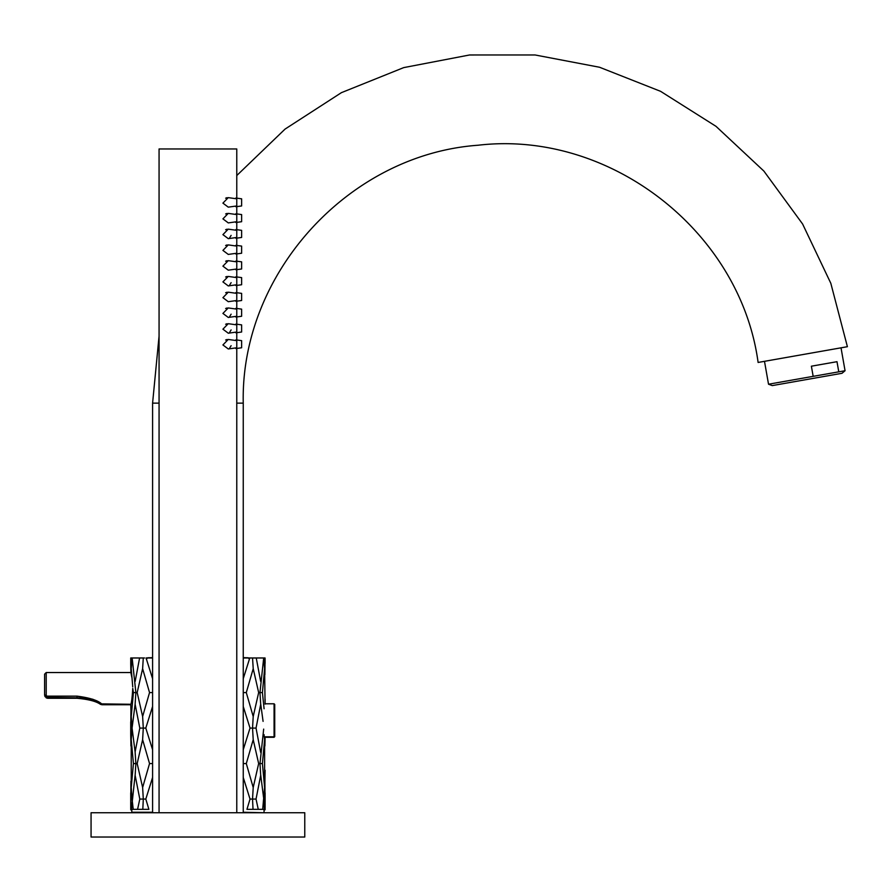 <?xml version="1.0" encoding="UTF-8"?>
<svg xmlns="http://www.w3.org/2000/svg" width="892" height="892" viewBox="0 0 892 892"><rect width="100%" height="100%" fill="white"/><g stroke="black" fill="none" stroke-linecap="round" stroke-linejoin="round"><path stroke-width="1.34" d="M265.102 805.61L265.08 809.824L264.333 809.345M130.756 809.824L130.734 805.61M264.902 745.991L265.091 737.294L274.078 737.294L274.725 736.647L274.725 704.914L274.725 736.647M265.069 703.788L265.102 699.25M264.902 781.57L265.102 770.231M130.934 746.047L130.734 734.573M130.946 710.656L130.79 705.026M130.734 663.269L130.778 657.973L132.15 657.973L130.734 657.973L130.868 672.535L130.734 663.525M101.153 704.145L102.056 704.758L100.495 704.357M131.035 672.535L46.217 672.535L44.6 674.162L44.6 694.556L46.194 697.354L44.6 694.556A1.617 0.702 180 0 0 46.217 695.258L46.217 672.535L46.217 695.258L47.834 697.8L46.194 697.354L76.98 697.8C88.408 698.804 96.247 700.833 100.495 703.866C96.236 700.822 88.397 698.804 76.98 697.8L76.98 698.28C88.408 699.295 96.247 701.313 100.495 704.357C96.236 701.313 88.397 699.283 76.98 698.28L47.834 698.28L46.194 697.834L44.6 695.046L45.013 696.619L46.875 697.656M247.374 809.345L265.08 809.345L265.036 799.076L263.798 799.065L264.4 809.345M137.58 809.345L139.799 799.076L135.105 775.148L131.436 809.345L148.462 809.345M133.22 809.345L132.072 799.076M152.588 777.445L145.809 799.076L148.886 809.345M145.809 799.076L143.3 799.065L142.809 809.345L140.914 809.345M139.799 799.076L143.3 799.065L142.631 787.491L149.544 763.574L152.588 763.574M130.756 809.345L130.801 799.076L132.038 799.065L131.224 787.491L133.421 763.574L135.863 763.574L135.171 774.769M130.801 799.076L130.946 781.191M264.891 781.336L265.036 799.076M262.683 809.345L264.612 787.491L264.612 739.658L262.415 763.574L259.973 763.574L263.675 729.098M263.764 799.076L260.732 775.148L256.037 799.076L258.256 809.345M256.037 799.076L252.536 799.065L253.027 809.345M246.95 809.345L250.028 799.076L252.536 799.065L253.205 787.491L258.658 763.574L259.973 763.574L260.665 774.758M250.028 799.076L243.248 777.445M263.084 721.372L260.732 704.167L256.037 728.084L260.665 752.38M264.021 734.551L264.612 739.658M264.891 745.757L265.091 736.814M265.058 704.134L264.612 668.666L262.415 692.593L264.088 708.772M262.415 692.593L259.962 692.593L260.665 703.766M142.631 787.491L137.178 763.574L135.863 763.574L135.105 752.001L139.799 728.084L143.289 728.084L142.62 739.658L149.544 763.574M131.224 787.491L131.224 739.658L133.421 763.574M264.612 787.491L262.415 763.574M253.205 787.491L246.292 763.574L243.248 763.574M256.037 728.084L252.547 728.084L253.205 739.658L258.658 763.574M243.248 749.704L250.028 728.084L252.547 728.084L253.205 716.51L258.658 692.593L259.962 692.593L263.686 657.973L264.612 668.666M263.151 657.973L262.17 657.973M264.891 674.653L265.058 657.973L263.82 657.973M260.665 681.388L256.238 657.973L252.547 657.973L253.216 668.666L258.658 692.593M152.588 749.704L145.797 728.084L143.289 728.084L142.631 716.51L149.544 692.593L152.588 692.593M142.62 739.658L137.178 763.574M135.171 752.38L132.072 728.084L131.224 739.658M130.934 745.801L130.79 728.084L132.027 728.084L131.224 716.51L133.421 692.593L135.874 692.593L135.105 704.167L139.799 728.084M253.205 739.658L246.292 763.574M253.216 668.666L246.292 692.593L253.205 716.51M243.248 706.475L250.028 728.084M246.292 692.593L243.248 692.593M142.631 716.51L137.178 692.593L135.874 692.593L132.15 657.973L144.493 657.973M152.588 678.701L146.054 657.973L152.588 657.973M243.248 657.973L252.547 657.973M256.238 657.973L263.932 657.973M265.058 657.973L265.102 663.269M134.291 657.973L132.685 657.973M152.588 706.464L145.797 728.084M135.171 703.777L132.072 728.084M130.946 710.411L130.79 728.084M131.224 716.51L130.79 704.546C131.615 702.472 132.261 697.087 132.752 688.401L133.421 692.593M243.248 678.712L249.782 657.973M143.289 657.973L142.62 668.666L149.544 692.593M142.62 668.666L137.178 692.593M135.171 681.388L139.598 657.973M132.016 657.973L131.224 668.666L132.741 686.862M131.224 668.666L130.879 672.624M131.001 673.204L131.815 677.296M46.429 696.139A1.617 0.714 150.8 0 1 45.013 696.139A1.617 0.714 -29.2 0 0 46.429 696.139L76.98 696.139C89.936 697.789 98.298 700.499 102.056 704.267C98.321 700.51 89.958 697.8 76.98 696.139L92.801 699.25M99.202 702.428L92.868 699.272M274.078 703.788L274.725 704.435L274.725 736.168L274.078 736.814L274.078 703.788L265.058 703.788M243.248 657.66A1962.199 1962.199 0 0 1 248.132 657.783L243.248 657.783L248.132 657.783L249.08 658.753M152.588 812.255L131.782 812.255L131.782 809.345L138.249 809.345M264.054 812.746L243.248 812.255M250.797 809.345L255.759 809.345M257.587 809.345L263.53 809.345M841.022 347.824L845.058 370.726L841.981 373.302L772.305 385.589L768.525 384.218L813.169 376.346L811.386 366.199L836.986 361.695L838.781 371.83L813.169 376.346M845.058 370.726L838.781 371.83M159.066 812.746L159.066 148.964L236.77 148.964L236.77 198.147M236.77 812.746L236.77 348.46M236.77 339.963L236.77 332.694M236.77 324.209L236.77 316.939M236.77 308.454L236.77 301.184M236.77 292.688L236.77 285.418M236.77 276.933L236.77 269.663M236.77 261.178L236.77 253.908M236.77 245.423L236.77 238.153M236.77 229.657L236.77 222.387M236.77 213.902L236.77 206.632M228.252 348.973L236.77 347.768L236.77 340.655L228.252 339.451L222.922 344.948L228.285 348.962M228.252 333.218L236.77 332.014L236.77 324.889L228.252 323.696L222.922 329.181L228.285 333.207M228.252 317.452L236.77 316.259L236.77 309.134L228.252 307.941L222.922 313.427L228.285 317.452M228.252 301.697L236.77 300.504L236.77 293.379L228.252 292.175L222.922 297.672L228.285 301.697M228.252 285.942L236.77 284.738L236.77 277.613L228.252 276.42L222.922 281.905L228.285 285.931M228.252 270.176L236.77 268.983L236.77 261.858L228.252 260.665L222.922 266.15L228.285 270.176M228.252 254.421L236.77 253.228L236.77 246.103L228.252 244.899L222.922 250.396L228.285 254.421M228.252 238.666L236.77 237.462L236.77 230.348L228.252 229.144L222.922 234.641L228.285 238.655M228.252 222.911L236.77 221.707L236.77 214.582L228.252 213.389L222.922 218.875L228.285 222.9M231.117 345.683L229.344 348.594M225.643 340.008L227.07 339.495M231.117 329.928L229.344 332.827M225.643 324.253L227.07 323.729M231.117 314.174L229.344 317.073M225.643 308.498L227.07 307.974M225.643 292.743L227.07 292.219M231.117 282.652L229.344 285.563M225.643 276.977L227.07 276.453M225.643 261.222L227.07 260.698M225.643 245.467L227.07 244.943M231.117 235.376L229.344 238.287M225.643 229.701L227.07 229.188M225.643 213.946L227.07 213.422M225.643 198.191L227.07 197.667M222.922 203.12L228.252 207.145L236.77 205.952L236.77 198.827L228.252 197.634L222.922 203.12M235.343 347.969L235.923 348.571L241.632 347.768L241.632 340.655L235.923 339.852L235.343 340.443M235.343 332.214L235.923 332.816L241.632 332.014L241.632 324.889L235.923 324.086L235.343 324.688M235.343 316.459L235.923 317.061L241.632 316.259L241.632 309.134L235.923 308.331L235.343 308.933M235.343 300.704L235.923 301.295M235.923 301.306L241.632 300.504L241.632 293.379L235.923 292.576L235.343 293.178M235.343 284.938L235.923 285.54L241.632 284.738L241.632 277.613L235.923 276.81L235.343 277.412M235.343 269.183L235.923 269.785L241.632 268.983L241.632 261.858L235.923 261.055L235.343 261.657M235.343 253.428L235.923 254.03L241.632 253.228L241.632 246.103L235.923 245.3L235.343 245.902M235.343 237.673L235.923 238.264L241.632 237.462L241.632 230.348L235.923 229.545L235.343 230.136M235.343 221.907L235.923 222.509L241.632 221.707L241.632 214.582L235.923 213.779L235.343 214.381M235.343 206.152L235.923 206.754L241.632 205.952L241.632 198.827L235.923 198.024L235.343 198.626M91.062 812.746L304.774 812.746L304.774 837.031L91.062 837.031L91.062 812.746M236.77 403.139L243.248 403.139L243.248 812.746M243.248 403.139C240.372 273.521 348.705 154.517 478.023 145.24C609.559 129.775 740.349 231.206 758.111 362.453L847.4 346.698L830.82 283.299L802.61 224.015L763.875 171.074L715.997 126.329L660.593 91.33L599.558 67.257L535.066 54.969L469.538 54.981L403.708 67.614L341.413 92.656L285.072 129.084L236.77 175.546M76.98 697.8L76.98 696.139M152.588 657.783L147.704 657.783L152.588 657.783M152.588 812.746L152.588 403.139L159.066 403.139M130.79 704.758L102.056 704.758M46.194 697.834L47.443 698.258M130.734 792.899L130.734 805.242M265.102 792.899L265.102 805.242M130.734 721.918L130.734 734.261M130.845 704.267L100.495 703.866M46.194 697.354L47.443 697.767M274.078 736.814L264.21 736.814M152.588 657.66A1962.199 1962.199 0 0 0 147.704 657.783L146.756 658.753M264.054 812.255L264.054 809.345M764.489 361.327L768.525 384.218M152.588 403.139L159.066 336.117"/></g></svg>
